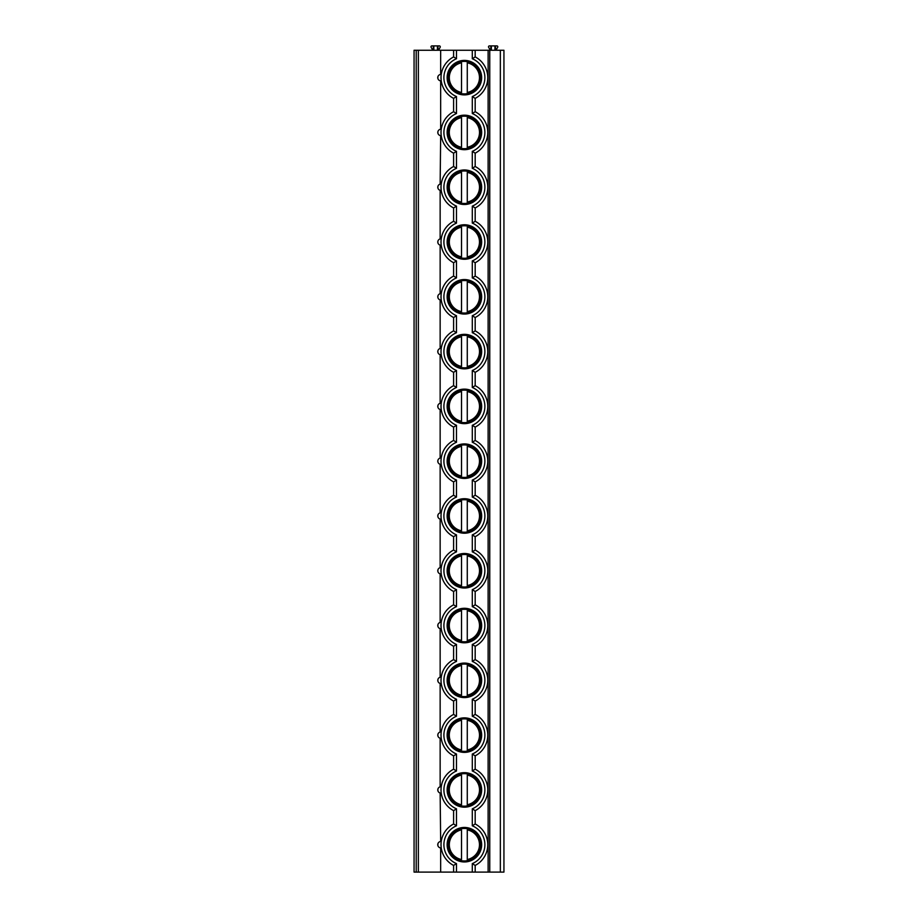 <?xml version="1.0" encoding="UTF-8"?>
<svg xmlns="http://www.w3.org/2000/svg" width="918" height="918" viewBox="0 0 918 918"><rect width="100%" height="100%" fill="white"/><g stroke="black" fill="none" stroke-linecap="round" stroke-linejoin="round"><path stroke-width="1.38" d="M416.221 872.1L414.064 872.1L414.064 50.249L503.936 50.249L503.936 872.1L416.221 872.1L416.221 50.249M489.753 872.1L489.753 50.249M490.327 50.249L488.628 47.3A0.929 0.929 0 0 1 489.443 45.9L490.82 45.9L490.82 50.249M495.972 50.249L497.671 47.3A0.929 0.929 0 0 0 496.868 45.9L490.82 45.9M491.359 50.249L491.359 45.9M494.951 50.249L494.951 45.9M495.49 50.249L495.49 45.9M488.124 872.1L488.124 50.249M441.042 843.676L441.099 842.804M441.225 841.645L441.248 841.473A3.236 3.236 0 0 0 440.663 841.485L440.147 793.026M440.663 872.1L440.663 847.922A3.236 3.236 0 0 0 441.248 847.934L441.11 846.74M441.065 846.132L441.019 844.698M472.3 151.344L475.18 153.168L475.18 166.491L472.3 168.315L472.3 151.344A20.494 20.494 0 0 0 472.3 113.534L475.18 111.709L475.18 98.375A23.363 23.363 0 0 0 475.18 56.916L475.18 50.249M472.3 260.919L475.18 262.743L475.18 276.077L472.3 277.902L472.3 260.919A20.494 20.494 0 0 0 472.3 223.108L475.18 221.284L475.18 207.961L472.3 206.125A20.494 20.494 0 0 0 472.3 168.315M472.3 370.505L475.18 372.329L475.18 385.652L472.3 387.476L472.3 370.505A20.494 20.494 0 0 0 472.3 332.695L475.18 330.87L475.18 317.536L472.3 315.712A20.494 20.494 0 0 0 472.3 277.902M472.3 480.08L475.18 481.904L475.18 495.238L472.3 497.063L472.3 480.08A20.494 20.494 0 0 0 472.3 442.269L475.18 440.445L475.18 427.111L472.3 425.286A20.494 20.494 0 0 0 472.3 387.476M472.3 589.654L475.18 591.49L475.18 604.813L472.3 606.637L472.3 589.654A20.494 20.494 0 0 0 472.3 551.856L475.18 550.02L475.18 536.697L472.3 534.873A20.494 20.494 0 0 0 472.3 497.063M472.3 699.241L475.18 701.065L475.18 714.399L472.3 716.224L472.3 699.241A20.494 20.494 0 0 0 472.3 661.43L475.18 659.606L475.18 646.272L472.3 644.447A20.494 20.494 0 0 0 472.3 606.637M472.3 808.815L475.18 810.64L475.18 823.974L472.3 825.798L472.3 808.815A20.494 20.494 0 0 0 472.3 771.005L475.18 769.181L475.18 755.858L472.3 754.034A20.494 20.494 0 0 0 472.3 716.224M475.18 872.1L475.18 865.433L472.3 863.609A20.494 20.494 0 0 0 472.3 825.798M441.042 76.619L441.099 75.746M441.225 74.576L441.248 74.415A3.236 3.236 0 0 0 440.663 74.427L440.663 50.249M441.225 129.369L441.248 129.208A3.236 3.236 0 0 0 440.663 129.22L440.663 80.864A3.236 3.236 0 0 0 441.248 80.876L441.11 79.682M441.065 79.074L441.019 77.64M472.3 113.534L472.3 96.551L475.18 98.375A23.363 23.363 0 0 0 475.18 56.916L472.3 58.741L472.3 50.249M453.607 872.1L453.607 865.433L456.487 863.609A20.494 20.494 0 0 1 456.487 825.798L453.607 823.974L453.607 810.64L456.487 808.815A20.494 20.494 0 0 1 456.487 771.005L453.607 769.181L453.607 755.858L456.487 754.034A20.494 20.494 0 0 1 456.487 716.224L453.607 714.399L453.607 701.065L456.487 699.241A20.494 20.494 0 0 1 456.487 661.43L453.607 659.606L453.607 646.272L456.487 644.447A20.494 20.494 0 0 1 456.487 606.637L453.607 604.813L453.607 591.49L456.487 589.654A20.494 20.494 0 0 1 456.487 551.856L453.607 550.02L453.607 536.697L456.487 534.873A20.494 20.494 0 0 1 456.487 497.063L453.607 495.238L453.607 481.904L456.487 480.08A20.494 20.494 0 0 1 456.487 442.269L453.607 440.445L453.607 427.111L456.487 425.286A20.494 20.494 0 0 1 456.487 387.476L453.607 385.652L453.607 372.329L456.487 370.505A20.494 20.494 0 0 1 456.487 332.695L453.607 330.87L453.607 317.536L456.487 315.712A20.494 20.494 0 0 1 456.487 277.902L453.607 276.077L453.607 262.743L456.487 260.919A20.494 20.494 0 0 1 456.487 223.108L453.607 221.284L453.607 207.961L456.487 206.125A20.494 20.494 0 0 1 456.487 168.315L453.607 166.491L453.607 153.168L456.487 151.344A20.494 20.494 0 0 1 456.487 113.534L453.607 111.709L453.607 98.375L456.487 96.551A20.494 20.494 0 0 1 456.487 58.741L453.607 56.916L453.607 50.249M453.607 98.375A23.363 23.363 0 0 1 453.607 56.916A23.363 23.363 0 0 0 453.607 98.375M447.135 132.433A17.258 17.258 0 0 0 464.393 149.691A17.258 17.258 0 0 0 481.652 132.433A17.258 17.258 0 0 0 464.393 115.175A17.258 17.258 0 0 0 447.135 132.433M447.135 187.226A17.258 17.258 0 0 0 464.393 204.484A17.258 17.258 0 0 0 481.652 187.226A17.258 17.258 0 0 0 464.393 169.968A17.258 17.258 0 0 0 447.135 187.226M447.135 242.019A17.258 17.258 0 0 0 464.393 259.266A17.258 17.258 0 0 0 481.652 242.019A17.258 17.258 0 0 0 464.393 224.761A17.258 17.258 0 0 0 447.135 242.019M447.135 296.801A17.258 17.258 0 0 0 464.393 314.059A17.258 17.258 0 0 0 481.652 296.801A17.258 17.258 0 0 0 464.393 279.554A17.258 17.258 0 0 0 447.135 296.801M447.135 351.594A17.258 17.258 0 0 0 464.393 368.852A17.258 17.258 0 0 0 481.652 351.594A17.258 17.258 0 0 0 464.393 334.336A17.258 17.258 0 0 0 447.135 351.594M447.135 406.387A17.258 17.258 0 0 0 464.393 423.646A17.258 17.258 0 0 0 481.652 406.387A17.258 17.258 0 0 0 464.393 389.129A17.258 17.258 0 0 0 447.135 406.387M447.135 461.18A17.258 17.258 0 0 0 464.393 478.427A17.258 17.258 0 0 0 481.652 461.18A17.258 17.258 0 0 0 464.393 443.922A17.258 17.258 0 0 0 447.135 461.18M447.135 515.962A17.258 17.258 0 0 0 464.393 533.22A17.258 17.258 0 0 0 481.652 515.962A17.258 17.258 0 0 0 464.393 498.704A17.258 17.258 0 0 0 447.135 515.962M447.135 570.755A17.258 17.258 0 0 0 464.393 588.013A17.258 17.258 0 0 0 481.652 570.755A17.258 17.258 0 0 0 464.393 553.497A17.258 17.258 0 0 0 447.135 570.755M447.135 625.548A17.258 17.258 0 0 0 464.393 642.807A17.258 17.258 0 0 0 481.652 625.548A17.258 17.258 0 0 0 464.393 608.29A17.258 17.258 0 0 0 447.135 625.548M447.135 680.33A17.258 17.258 0 0 0 464.393 697.588A17.258 17.258 0 0 0 481.652 680.33A17.258 17.258 0 0 0 464.393 663.083A17.258 17.258 0 0 0 447.135 680.33M447.135 735.123A17.258 17.258 0 0 0 464.393 752.381A17.258 17.258 0 0 0 481.652 735.123A17.258 17.258 0 0 0 464.393 717.865A17.258 17.258 0 0 0 447.135 735.123M447.135 789.916A17.258 17.258 0 0 0 464.393 807.174A17.258 17.258 0 0 0 481.652 789.916A17.258 17.258 0 0 0 464.393 772.658A17.258 17.258 0 0 0 447.135 789.916M447.135 77.64A17.258 17.258 0 0 0 464.393 94.898A17.258 17.258 0 0 0 481.652 77.64A17.258 17.258 0 0 0 464.393 60.393A17.258 17.258 0 0 0 447.135 77.64M447.135 844.709A17.258 17.258 0 0 0 464.393 861.956A17.258 17.258 0 0 0 481.652 844.709A17.258 17.258 0 0 0 464.393 827.451A17.258 17.258 0 0 0 447.135 844.709M448.145 77.64A16.249 16.249 0 0 1 464.393 61.391A16.249 16.249 0 0 1 480.642 77.64A16.249 16.249 0 0 1 464.393 93.9A16.249 16.249 0 0 1 448.145 77.64M461.513 61.655L461.513 60.99M461.513 94.29L461.513 93.636M461.513 92.466L461.513 62.826A15.101 15.101 0 0 0 461.513 92.466M467.273 93.636L467.273 61.655M467.273 60.99L467.273 62.826A15.101 15.101 0 0 1 467.273 92.466L467.273 94.29M448.145 132.433A16.249 16.249 0 0 1 464.393 116.184A16.249 16.249 0 0 1 480.642 132.433A16.249 16.249 0 0 1 464.393 148.682A16.249 16.249 0 0 1 448.145 132.433M461.513 116.437L461.513 115.783M461.513 149.083L461.513 148.429M461.513 147.259L461.513 117.607A15.101 15.101 0 0 0 461.513 147.259M467.273 115.783L467.273 116.437M467.273 148.429L467.273 117.607A15.101 15.101 0 0 1 467.273 147.259L467.273 149.083M448.145 187.226A16.249 16.249 0 0 1 464.393 170.977A16.249 16.249 0 0 1 480.642 187.226A16.249 16.249 0 0 1 464.393 203.475A16.249 16.249 0 0 1 448.145 187.226M461.513 171.23L461.513 170.576M461.513 203.876L461.513 203.222M461.513 202.052L461.513 172.4A15.101 15.101 0 0 0 461.513 202.052M467.273 170.576L467.273 171.23M467.273 203.222L467.273 172.4A15.101 15.101 0 0 1 467.273 202.052L467.273 203.876M448.145 242.019A16.249 16.249 0 0 1 464.393 225.771A16.249 16.249 0 0 1 480.642 242.019A16.249 16.249 0 0 1 464.393 258.268A16.249 16.249 0 0 1 448.145 242.019M461.513 226.023L461.513 225.369M461.513 258.669L461.513 258.004M461.513 256.833L461.513 227.194A15.101 15.101 0 0 0 461.513 256.833M467.273 225.369L467.273 226.023M467.273 258.004L467.273 227.194A15.101 15.101 0 0 1 467.273 256.833L467.273 258.669M448.145 296.801A16.249 16.249 0 0 1 464.393 280.552A16.249 16.249 0 0 1 480.642 296.801A16.249 16.249 0 0 1 464.393 313.049A16.249 16.249 0 0 1 448.145 296.801M461.513 280.816L461.513 280.151M461.513 313.451L461.513 312.797M461.513 311.627L461.513 281.987A15.101 15.101 0 0 0 461.513 311.627M467.273 280.151L467.273 280.816M467.273 312.797L467.273 281.987A15.101 15.101 0 0 1 467.273 311.627L467.273 313.451M448.145 351.594A16.249 16.249 0 0 1 464.393 335.345A16.249 16.249 0 0 1 480.642 351.594A16.249 16.249 0 0 1 464.393 367.843A16.249 16.249 0 0 1 448.145 351.594M461.513 335.598L461.513 334.944M461.513 368.244L461.513 367.59M461.513 366.42L461.513 336.768A15.101 15.101 0 0 0 461.513 366.42M467.273 334.944L467.273 335.598M467.273 367.59L467.273 336.768A15.101 15.101 0 0 1 467.273 366.42L467.273 368.244M448.145 406.387A16.249 16.249 0 0 1 464.393 390.139A16.249 16.249 0 0 1 480.642 406.387A16.249 16.249 0 0 1 464.393 422.636A16.249 16.249 0 0 1 448.145 406.387M461.513 390.391L461.513 389.737M461.513 423.037L461.513 422.383M461.513 421.213L461.513 391.561A15.101 15.101 0 0 0 461.513 421.213M467.273 389.737L467.273 390.391M467.273 422.383L467.273 391.561A15.101 15.101 0 0 1 467.273 421.213L467.273 423.037M448.145 461.18A16.249 16.249 0 0 1 464.393 444.92A16.249 16.249 0 0 1 480.642 461.18A16.249 16.249 0 0 1 464.393 477.429A16.249 16.249 0 0 1 448.145 461.18M461.513 445.184L461.513 444.53M461.513 477.83L461.513 477.165M461.513 475.994L461.513 446.355A15.101 15.101 0 0 0 461.513 475.994M467.273 444.53L467.273 445.184M467.273 477.165L467.273 446.355A15.101 15.101 0 0 1 467.273 475.994L467.273 477.83M448.145 515.962A16.249 16.249 0 0 1 464.393 499.713A16.249 16.249 0 0 1 480.642 515.962A16.249 16.249 0 0 1 464.393 532.211A16.249 16.249 0 0 1 448.145 515.962M461.513 499.977L461.513 499.312M461.513 532.612L461.513 531.958M461.513 530.788L461.513 501.136A15.101 15.101 0 0 0 461.513 530.788M467.273 499.312L467.273 499.977M467.273 531.958L467.273 501.136A15.101 15.101 0 0 1 467.273 530.788L467.273 532.612M448.145 570.755A16.249 16.249 0 0 1 464.393 554.506A16.249 16.249 0 0 1 480.642 570.755A16.249 16.249 0 0 1 464.393 587.004A16.249 16.249 0 0 1 448.145 570.755M461.513 554.759L461.513 554.105M461.513 587.405L461.513 586.751M461.513 585.581L461.513 555.929A15.101 15.101 0 0 0 461.513 585.581M467.273 554.105L467.273 554.759M467.273 586.751L467.273 555.929A15.101 15.101 0 0 1 467.273 585.581L467.273 587.405M448.145 625.548A16.249 16.249 0 0 1 464.393 609.3A16.249 16.249 0 0 1 480.642 625.548A16.249 16.249 0 0 1 464.393 641.797A16.249 16.249 0 0 1 448.145 625.548M461.513 609.552L461.513 608.898M461.513 642.198L461.513 641.533M461.513 640.374L461.513 610.722A15.101 15.101 0 0 0 461.513 640.374M467.273 608.898L467.273 609.552M467.273 641.533L467.273 610.722A15.101 15.101 0 0 1 467.273 640.374L467.273 642.198M448.145 680.33A16.249 16.249 0 0 1 464.393 664.081A16.249 16.249 0 0 1 480.642 680.33A16.249 16.249 0 0 1 464.393 696.59A16.249 16.249 0 0 1 448.145 680.33M461.513 664.345L461.513 663.68M461.513 696.98L461.513 696.326M461.513 695.155L461.513 665.516A15.101 15.101 0 0 0 461.513 695.155M467.273 663.68L467.273 664.345M467.273 696.326L467.273 665.516A15.101 15.101 0 0 1 467.273 695.155L467.273 696.98M448.145 735.123A16.249 16.249 0 0 1 464.393 718.874A16.249 16.249 0 0 1 480.642 735.123A16.249 16.249 0 0 1 464.393 751.372A16.249 16.249 0 0 1 448.145 735.123M461.513 719.127L461.513 718.473M461.513 751.773L461.513 751.119M461.513 749.949L461.513 720.297A15.101 15.101 0 0 0 461.513 749.949M467.273 718.473L467.273 719.127M467.273 751.119L467.273 720.297A15.101 15.101 0 0 1 467.273 749.949L467.273 751.773M448.145 789.916A16.249 16.249 0 0 1 464.393 773.667A16.249 16.249 0 0 1 480.642 789.916A16.249 16.249 0 0 1 464.393 806.165A16.249 16.249 0 0 1 448.145 789.916M461.513 773.92L461.513 773.266M461.513 806.566L461.513 805.912M461.513 804.742L461.513 775.09A15.101 15.101 0 0 0 461.513 804.742M467.273 773.266L467.273 773.92M467.273 805.912L467.273 775.09A15.101 15.101 0 0 1 467.273 804.742L467.273 806.566M453.607 153.168A23.363 23.363 0 0 1 453.607 111.709M475.18 111.709A23.363 23.363 0 0 1 475.18 153.168M441.042 131.412L441.099 130.528M440.147 184.105L440.663 135.646A3.236 3.236 0 0 0 441.248 135.657L441.11 134.464M441.065 133.867L441.019 132.433M440.147 135.554L440.663 135.646A3.236 3.236 0 0 1 440.663 129.22L440.147 129.323M437.886 133.236L437.886 131.63M440.147 841.588L440.663 841.485A3.236 3.236 0 0 0 440.663 847.922L440.147 847.819M437.886 845.512L437.886 843.906M418.379 872.1L418.379 50.249M440.147 74.53L440.663 74.427A3.236 3.236 0 0 0 440.663 80.864L440.147 80.761M437.886 78.455L437.886 76.837M440.147 238.898L440.147 190.336M437.886 188.029L437.886 186.423M440.147 293.691L440.147 245.129M437.886 242.822L437.886 241.216M440.147 348.484L440.147 299.922M437.886 297.604L437.886 295.998M440.147 403.266L440.147 354.715M437.886 352.397L437.886 350.791M440.147 458.059L440.147 409.497M437.886 407.19L437.886 405.584M440.147 512.852L440.147 464.29M437.886 461.983L437.886 460.366M440.147 567.645L440.147 519.083M437.886 516.765L437.886 515.159M440.147 622.427L440.147 573.865M437.886 571.558L437.886 569.952M440.147 677.22L440.147 628.658M437.886 626.351L437.886 624.745M440.147 732.013L440.147 683.451M437.886 681.145L437.886 679.527M440.147 786.795L440.147 738.244M437.886 735.926L437.886 734.32M437.886 790.719L437.886 789.113M441.168 184.621L441.248 184.002A3.236 3.236 0 0 0 437.794 187.226A3.236 3.236 0 0 0 441.248 190.451L441.11 189.257M441.168 239.414L441.248 238.783A3.236 3.236 0 0 0 437.794 242.019A3.236 3.236 0 0 0 441.248 245.244L441.11 244.05M441.168 294.196L441.248 293.576A3.236 3.236 0 0 0 437.794 296.801A3.236 3.236 0 0 0 441.248 300.037L441.11 298.843M441.168 348.989L441.248 348.37A3.236 3.236 0 0 0 437.794 351.594A3.236 3.236 0 0 0 441.248 354.818L441.11 353.625M441.168 403.782L441.248 403.163A3.236 3.236 0 0 0 437.794 406.387A3.236 3.236 0 0 0 441.248 409.612L441.11 408.418M441.225 458.105L441.248 457.944A3.236 3.236 0 0 0 437.794 461.18A3.236 3.236 0 0 0 441.248 464.405L441.11 463.211M441.225 512.898L441.248 512.737A3.236 3.236 0 0 0 437.794 515.962A3.236 3.236 0 0 0 441.248 519.198L441.11 518.004M441.225 567.691L441.248 567.531A3.236 3.236 0 0 0 437.794 570.755A3.236 3.236 0 0 0 441.248 573.979L441.11 572.786M441.225 622.484L441.248 622.312A3.236 3.236 0 0 0 437.794 625.548A3.236 3.236 0 0 0 441.248 628.773L441.11 627.579M441.225 677.266L441.248 677.105A3.236 3.236 0 0 0 437.794 680.33A3.236 3.236 0 0 0 441.248 683.566L441.11 682.372M441.225 732.059L441.248 731.898A3.236 3.236 0 0 0 437.794 735.123A3.236 3.236 0 0 0 441.248 738.347L441.237 738.279M441.225 786.852L441.248 786.692A3.236 3.236 0 0 0 437.794 789.916A3.236 3.236 0 0 0 441.248 793.141L441.11 791.947M453.607 207.961A23.363 23.363 0 0 1 453.607 166.491M475.18 166.491A23.363 23.363 0 0 1 475.18 207.961M441.042 186.205L441.099 185.321M441.065 188.66L441.019 187.226M453.607 262.743A23.363 23.363 0 0 1 453.607 221.284M475.18 221.284A23.363 23.363 0 0 1 475.18 262.743M441.042 240.986L441.099 240.114M441.065 243.442L441.019 242.008M453.607 317.536A23.363 23.363 0 0 1 453.607 276.077M475.18 276.077A23.363 23.363 0 0 1 475.18 317.536M441.042 295.78L441.099 294.896M441.065 298.235L441.019 296.801M453.607 372.329A23.363 23.363 0 0 1 453.607 330.87M475.18 330.87A23.363 23.363 0 0 1 475.18 372.329M441.042 350.573L441.099 349.689M441.065 353.028L441.019 351.594M453.607 427.111A23.363 23.363 0 0 1 453.607 385.652M475.18 385.652A23.363 23.363 0 0 1 475.18 427.111M441.042 405.366L441.099 404.482M441.065 407.821L441.019 406.387M453.607 481.904A23.363 23.363 0 0 1 453.607 440.445M475.18 440.445A23.363 23.363 0 0 1 475.18 481.904M441.042 460.147L441.099 459.275M441.065 462.603L441.019 461.169M453.607 536.697A23.363 23.363 0 0 1 453.607 495.238M475.18 495.238A23.363 23.363 0 0 1 475.18 536.697M441.042 514.941L441.099 514.057M441.065 517.396L441.019 515.962M453.607 591.49A23.363 23.363 0 0 1 453.607 550.02M475.18 550.02A23.363 23.363 0 0 1 475.18 591.49M441.042 569.734L441.099 568.85M441.065 572.189L441.019 570.755M453.607 646.272A23.363 23.363 0 0 1 453.607 604.813M475.18 604.813A23.363 23.363 0 0 1 475.18 646.272M441.042 624.515L441.099 623.643M441.065 626.971L441.019 625.537M453.607 701.065A23.363 23.363 0 0 1 453.607 659.606M475.18 659.606A23.363 23.363 0 0 1 475.18 701.065M441.042 679.309L441.099 678.436M441.065 681.764L441.019 680.33M453.607 755.858A23.363 23.363 0 0 1 453.607 714.399M475.18 714.399A23.363 23.363 0 0 1 475.18 755.858M441.042 734.102L441.099 733.218M441.237 738.267L441.11 737.154M441.065 736.557L441.019 735.123M453.607 810.64A23.363 23.363 0 0 1 453.607 769.181M475.18 769.181A23.363 23.363 0 0 1 475.18 810.64M441.042 788.895L441.099 788.011M441.065 791.35L441.019 789.916M453.607 865.433A23.363 23.363 0 0 1 453.607 823.974A23.363 23.363 0 0 0 453.607 865.433M475.18 823.974A23.363 23.363 0 0 1 475.18 865.433A23.363 23.363 0 0 0 475.18 823.974M448.145 844.709A16.249 16.249 0 0 1 464.393 828.461A16.249 16.249 0 0 1 480.642 844.709A16.249 16.249 0 0 1 464.393 860.958A16.249 16.249 0 0 1 448.145 844.709M461.513 828.713L461.513 828.059M461.513 861.359L461.513 860.694M461.513 859.523L461.513 829.883A15.101 15.101 0 0 0 461.513 859.523M467.273 828.059L467.273 828.713M467.273 860.694L467.273 829.883A15.101 15.101 0 0 1 467.273 859.523L467.273 861.359M432.814 50.249L431.116 47.3A0.929 0.929 0 0 1 431.919 45.9L433.296 45.9L433.296 50.249M438.448 50.249L440.158 47.3A0.929 0.929 0 0 0 439.343 45.9L433.296 45.9M433.835 45.9L433.835 50.249M437.427 45.9L437.427 50.249M437.966 50.249L437.966 45.9M500.344 872.1L500.344 50.249M472.3 96.551A20.494 20.494 0 0 0 472.3 58.741M472.3 872.1L472.3 863.609M456.487 872.1L456.487 863.609M456.487 825.798L456.487 808.815M456.487 771.005L456.487 754.034M456.487 716.224L456.487 699.241M456.487 661.43L456.487 644.447M456.487 606.637L456.487 589.654M456.487 551.856L456.487 534.873M456.487 497.063L456.487 480.08M456.487 442.269L456.487 425.286M456.487 387.476L456.487 370.505M456.487 332.695L456.487 315.712M456.487 277.902L456.487 260.919M456.487 223.108L456.487 206.125M456.487 168.315L456.487 151.344M456.487 113.534L456.487 96.551M456.487 58.741L456.487 50.249M472.3 223.108L472.3 206.125M472.3 332.695L472.3 315.712M472.3 442.269L472.3 425.286M472.3 551.856L472.3 534.873M472.3 661.43L472.3 644.447M472.3 771.005L472.3 754.034M440.663 847.922A3.236 3.236 0 0 1 440.663 841.485"/></g></svg>
